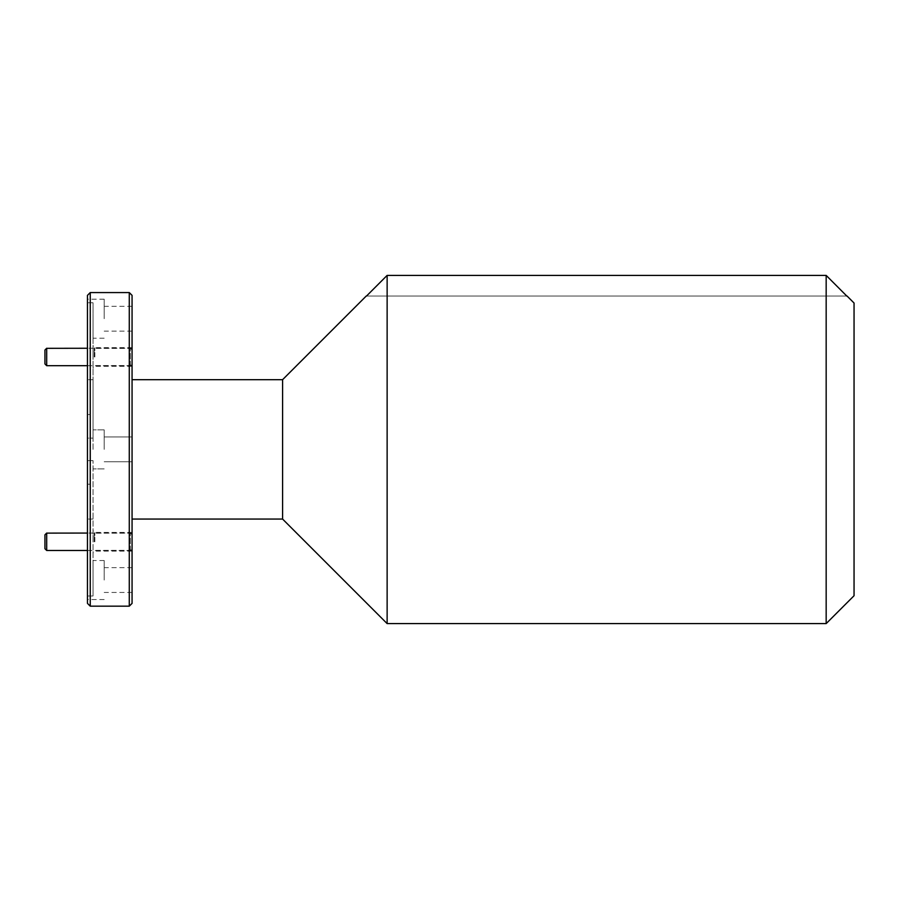 <?xml version="1.0" encoding="UTF-8"?>
<svg xmlns="http://www.w3.org/2000/svg" width="899" height="899" viewBox="0 0 899 899"><rect width="100%" height="100%" fill="white"/><g stroke="black" fill="none" stroke-linecap="round" stroke-linejoin="round"><path stroke-width="0.67" stroke-dasharray="4.5 3.37" d="M44.95 534.804L44.95 548.693M132.063 534.849L132.063 548.738L132.063 534.849M130.321 550.424L130.321 533.062L130.321 550.424M46.692 550.48L46.692 533.118M44.95 350.014L44.95 363.893M132.063 350.059L132.063 363.949L132.063 350.059M130.321 365.623L130.321 348.261L130.321 365.623M46.692 365.691L46.692 348.329M87.461 295.355L87.461 519.06L87.461 438.128L93.035 438.128L87.461 438.128L87.461 603.386M90.248 606.173L90.248 292.568M132.063 603.386L132.063 295.355M129.276 292.568L129.276 606.173M93.035 541.771L93.035 530.624L93.035 541.771M94.845 541.771L94.845 532.433L94.845 541.771M132.063 541.771L132.063 532.433L132.063 541.771M93.035 356.982L93.035 345.823L93.035 356.982M94.845 356.982L94.845 347.643L94.845 356.982M132.063 356.982L132.063 347.643L132.063 356.982M94.215 541.771L94.215 533.197L94.215 541.771M94.215 356.982L94.215 348.407L94.215 356.982M104.183 580.046L104.183 560.527L104.183 580.046M132.063 580.046L132.063 592.452L132.063 580.046M93.035 580.046L93.035 560.527L93.035 595.992L87.461 595.992L87.461 460.625L93.035 460.625L87.461 460.625L87.461 599.554L87.461 595.992L93.035 595.992L93.035 460.625L93.035 580.046M104.183 449.376L104.183 429.857L104.183 449.376M93.035 438.128L93.035 302.761L93.035 318.707L93.035 302.761L87.461 302.761L87.461 299.198L87.461 302.761L93.035 302.761L93.035 438.128M104.183 318.707L104.183 299.198L104.183 318.707M132.063 318.707L132.063 306.301L132.063 318.707M93.035 449.376L93.035 379.681L93.035 449.376M854.05 595.722L854.05 303.03M387.132 623.603L387.132 275.397L826.17 275.397L826.17 623.603M282.589 379.681L282.589 519.06M87.461 438.128L87.461 302.761L87.461 438.128M366.5 296.052L846.802 296.052L366.5 296.052M132.063 449.376L132.063 461.783L132.063 449.376M87.461 449.376L87.461 460.625L87.461 449.376M90.248 449.376L90.248 484.224L90.248 449.376M93.035 318.707L93.035 338.215L93.035 318.707M132.063 534.804L130.321 533.062L87.461 533.062M87.461 550.48L130.321 550.48L132.063 548.738M132.063 350.014L130.321 348.261L87.461 348.261M87.461 365.691L130.321 365.691L132.063 363.949M132.063 532.433L94.845 532.433L93.035 530.624M132.063 347.643L94.845 347.643L93.035 345.823M132.063 533.197L94.215 533.197L93.035 532.017M132.063 348.407L94.215 348.407L93.035 347.216M132.063 567.64L104.183 567.64M104.183 560.527L93.035 560.527M132.063 436.97L104.183 436.97L132.063 436.97M104.183 429.857L93.035 429.857L104.183 429.857M132.063 306.301L104.183 306.301M104.183 299.198L87.461 299.198M93.035 519.06L87.461 519.06M90.248 414.529L87.461 414.529M90.248 484.224L87.461 484.224M93.035 379.681L87.461 379.681M104.183 468.885L93.035 468.885L104.183 468.885M132.063 461.783L104.183 461.783L132.063 461.783M104.183 338.215L93.035 338.215M132.063 331.113L104.183 331.113M104.183 599.554L87.461 599.554M132.063 592.452L104.183 592.452M132.063 365.545L94.215 365.545L93.035 366.736M132.063 550.345L94.215 550.345L93.035 551.525M132.063 366.32L94.845 366.32L93.035 368.129M132.063 551.109L94.845 551.109L93.035 552.919"/><path stroke-width="1.35" d="M44.95 548.693L44.95 534.804L46.692 533.062L46.692 550.48L87.461 550.48M46.692 533.118L87.461 533.062M44.95 363.893L44.95 350.014L46.692 348.261L46.692 365.691L87.461 365.691M46.692 348.329L87.461 348.261M87.461 603.386L87.461 295.355L90.248 292.568L90.248 606.173L87.461 603.386M129.276 292.568L132.063 295.355L132.063 603.386L129.276 606.173L129.276 292.568L90.248 292.568M847.083 296.052L854.05 303.03L854.05 595.722L826.17 623.603L826.17 275.397L846.802 296.052L826.17 275.397L387.132 275.397L366.5 296.052L387.132 275.397L387.132 623.603L282.589 519.06L282.589 379.681L366.219 296.052M44.95 548.738L46.692 550.48M44.95 363.949L46.692 365.691M129.276 606.173L90.248 606.173M282.589 519.06L132.063 519.06M826.17 623.603L387.132 623.603M282.589 379.681L132.063 379.681"/></g></svg>
